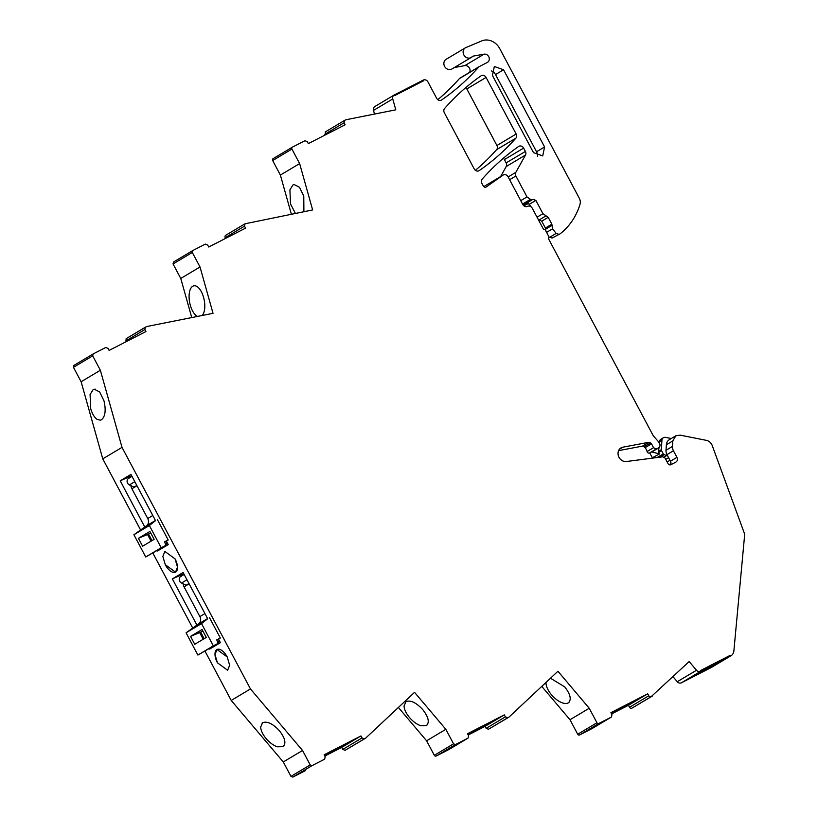 <?xml version="1.0" encoding="UTF-8"?>
<svg xmlns="http://www.w3.org/2000/svg" width="818" height="818" viewBox="0 0 818 818"><rect width="100%" height="100%" fill="white"/><g stroke="black" fill="none" stroke-linecap="round" stroke-linejoin="round"><path stroke-width="1.23" d="M140.522 529.87L102.761 458.857L122.015 447.374L173.948 545.033L250.461 688.95L231.218 700.433L205.032 651.189M192.68 627.958L152.884 553.101M218.518 639.124L220.41 642.672L209.684 649.073L209.418 648.572M204.163 638.684L200.655 632.099M196.954 625.146L172.363 578.888L183.099 572.498L207.721 618.797M159.96 548.888L157.526 550.984L168.263 544.583L166.371 541.035M152.005 540.606L148.508 534.011M144.806 527.058L120.215 480.81L130.941 474.409L155.563 520.708M227.22 656.956L217.015 649.502L214.991 654.523L217.435 662.795L227.639 670.249L229.664 665.239L227.22 656.956A11.656 5.685 -117.1 0 0 217.015 649.502A11.656 5.685 -117.1 0 0 217.435 662.795L227.639 670.249L229.653 665.228L227.22 656.956M175.062 558.878L164.858 551.414L162.843 556.434L165.287 564.706L175.492 572.171L177.506 567.15L175.062 558.878L164.858 551.424L162.843 556.434L165.287 564.706A11.656 5.685 -117.1 0 0 175.492 572.171A11.656 5.685 -117.1 0 0 175.062 558.878M549.031 237.005L552.068 238.028L559.941 233.948A71.432 62.321 -120.8 0 0 573.684 218.539A71.432 62.321 -120.8 0 0 578.203 209.459A71.432 62.321 -120.8 0 0 580.013 204.244A7.515 6.564 -120.8 0 0 579.328 198.304L499.706 48.559A15.041 13.119 -120.8 0 0 481.751 40.9L465.882 47.577A5.644 4.918 -120.8 0 0 465.34 47.843A5.644 4.918 -120.8 0 0 464.45 48.548A5.644 4.918 -120.8 0 0 464.368 55.747A5.644 4.918 -120.8 0 0 471.117 57.526A5.644 4.918 -120.8 0 0 472.017 56.82A3.783 3.303 -120.8 0 1 473.53 56.043L484.072 54.162A4.509 3.937 -120.8 0 1 488.919 57.096A4.509 3.937 -120.8 0 1 487.528 62.342A4.509 3.937 -120.8 0 1 487.334 62.454L479.501 66.462A3.763 3.282 -120.8 0 0 478.653 67.117L459.409 78.6A263.181 229.623 -120.8 0 1 457.456 80.778A263.263 229.694 -120.8 0 1 457.395 80.839A263.181 229.623 -120.8 0 1 437.824 99.673M459.409 78.6A3.763 3.282 -120.8 0 1 460.258 77.945M454.399 67.505L464.829 65.634A4.509 3.937 -120.8 0 1 469.103 67.567A4.509 3.937 -120.8 0 1 469.634 72.342M471.117 57.526L451.873 69.009A5.644 4.918 -120.8 0 1 445.115 67.229A5.644 4.918 -120.8 0 1 445.196 60.031A5.644 4.918 -120.8 0 1 446.096 59.325L465.34 47.843M500.626 176.565L506.23 166.524A3.763 3.282 -120.8 0 0 506.158 162.894L504.399 159.571A3.763 3.282 -120.8 0 0 503.336 158.283M530.555 206.443L529.389 204.265L526.577 203.171L532.498 199.592A2.26 1.963 -120.8 0 1 530.453 199.367L527.007 196.923L515.882 175.993A3.763 3.282 -120.8 0 1 515.821 172.373L525.483 155.042A3.763 3.282 -120.8 0 0 525.412 151.422L523.643 148.099A3.763 3.282 -120.8 0 0 518.622 146.473A263.181 229.623 -120.8 0 0 482.16 179.152A3.763 3.282 -120.8 0 0 481.863 183.304L483.274 185.962A2.26 1.963 -120.8 0 0 486.291 186.933L503.029 175.154L483.775 186.627A3.763 3.282 -120.8 0 1 484.144 186.402M675.791 435.82L672.825 440.922L672.478 446.423A7.515 6.564 -120.8 0 0 673.439 450.769L666.977 454.624A7.515 6.564 -120.8 0 1 666.005 450.278L666.363 444.777A7.515 6.564 59.2 0 1 669.318 439.675L675.791 435.82L680.095 435.125L706.374 440.35A7.515 6.564 -120.8 0 1 712.243 445.595L744.073 532.528A7.515 6.564 -120.8 0 1 744.544 536.005L733.879 650.913A7.515 6.564 -120.8 0 1 730.934 655.811L711.68 667.284A7.515 6.564 -120.8 0 1 711.363 667.468L730.617 655.985L730.259 655.32L700.341 670.648L700.689 671.312A3.763 3.282 -120.8 0 1 696.517 670.249L689.165 661.558L651.118 696.701A1.881 1.636 -120.8 0 1 648.776 695.791L629.523 707.273A1.881 1.636 -120.8 0 0 631.864 708.183L652.263 696.118M730.934 655.811A7.515 6.564 -120.8 0 1 730.617 655.985L700.689 671.312L681.435 682.795A3.763 3.282 -120.8 0 1 677.263 681.731L673.01 676.69M611.588 713.93L628.459 705.28L629.523 707.273M592.14 728.531L611.383 717.049L598.827 723.49L579.573 734.963L592.293 728.439M579.573 734.963A1.503 1.309 -120.8 0 1 577.702 734.237L569.993 719.728L541.772 686.384M504.328 714.881L485.074 726.353L486.137 728.347L488.479 729.257L508.878 717.192L507.722 717.775L505.381 716.865L504.328 714.881L467.518 733.726L468.581 735.719L468.08 738.081L448.826 749.564M485.074 726.353L468.193 735.004M305.543 770.576L292.824 777.1L290.952 776.374L310.196 764.891L312.067 765.617L324.634 759.186L325.206 756.783L324.153 754.789L360.953 735.934L362.016 737.928L364.358 738.838L365.523 738.245L414.542 692.335L445.851 729.319L453.561 743.828L455.442 744.564L436.188 756.036L448.908 749.513M455.442 744.564L467.998 738.122L448.898 749.523M436.188 756.036A1.503 1.309 -120.8 0 1 434.317 755.311L426.597 740.801L398.386 707.468M360.953 735.934L341.709 747.417L342.762 749.411L345.104 750.321L365.523 738.245M341.709 747.417L324.828 756.057M290.952 776.374L283.284 761.957L231.218 700.433M93.109 353.969L73.855 365.441L73.456 367.333L81.125 381.75L102.761 458.857M244.48 226.167L225.226 237.649A1.881 1.636 -120.8 0 1 225.727 235.287L245.052 223.764L244.48 226.167L245.533 228.161L208.733 247.016L207.67 245.022L205.328 244.112L192.762 250.543L192.302 252.465L200.021 266.975L213.028 313.335L146.616 326.556L126.125 338.672L126.013 341.75M200.021 266.975L180.768 278.457L191.749 317.568M180.768 278.457L173.058 263.948L192.302 252.465M173.058 263.948L173.457 262.057L192.762 250.543M225.226 237.649L225.604 238.365M225.727 235.287A1.881 1.636 -120.8 0 1 225.799 235.236L244.899 223.856M478.653 67.117A263.181 229.623 -120.8 0 1 476.649 69.356A263.181 229.623 -120.8 0 1 441.669 99.929A3.763 3.282 -120.8 0 1 436.659 98.303L427.957 81.933A3.763 3.282 -120.8 0 0 423.274 80.103L423.622 80.767L423.274 80.103L394.245 94.98A3.763 3.282 -120.8 0 0 392.752 98.947L395.8 109.827L345.82 119.776L344.675 120.369L344.092 122.772L345.155 124.765L308.345 143.62L307.282 141.626L304.94 140.716L292.384 147.148A1.503 1.309 -120.8 0 0 291.924 149.07L272.67 160.553L280.38 175.062L291.361 214.183M272.67 160.553A1.503 1.309 -120.8 0 1 273.13 158.631L292.261 147.22M344.675 120.369L325.339 131.892L325.227 134.97M374.521 114.07L373.499 110.42A3.763 3.282 -120.8 0 1 374.992 106.452L384.624 100.716M465.769 87.628A3.763 3.282 -120.8 0 1 466.833 88.917L496.915 145.512A3.763 3.282 -120.8 0 1 496.608 149.663A263.181 229.623 -120.8 0 1 475.391 170.328M283.284 761.957L302.537 750.474L250.461 688.95M262.629 722.683L260.666 727.069C260.891 730.607 262.721 734.472 266.157 738.644C269.725 742.744 273.457 745.464 277.374 746.803L282.946 746.691C286.372 743.582 285.196 738.265 279.419 730.74C272.854 723.685 267.261 720.995 262.629 722.683L261.995 723.163M282.946 746.691L283.58 746.21M423.622 80.767L394.593 95.634L394.245 94.98L394.593 95.634L423.622 80.767M291.924 149.07L299.633 163.58L312.65 209.95L245.052 223.764M145.461 327.149L144.878 329.552L145.941 331.546L109.131 350.401L108.078 348.407L105.727 347.497L93.109 353.959M93.17 353.928L92.71 355.85L100.369 370.268L122.015 447.374M310.196 764.891L302.537 750.474M598.827 723.49A1.503 1.309 -120.8 0 1 596.956 722.754L589.236 708.255L557.927 671.251L508.878 717.192M648.776 695.791L647.713 693.807L610.913 712.652L611.966 714.646L611.465 717.008L592.222 728.49M673.439 450.769L676.946 457.354C677.846 459.46 677.457 461.066 675.791 462.17L675.944 462.078M675.791 462.17L670.821 464.706A2.26 1.963 -120.8 0 1 668.009 463.612L665.065 458.07L662.825 456.802L626.404 461.516A7.474 6.524 -120.8 0 1 619.001 457.303A7.474 6.524 -120.8 0 1 620.974 447.906A7.474 6.524 -120.8 0 1 622.866 447.19L649.001 442.252L651.527 443.826L653.541 447.671L656.077 449.113L659.635 447.282L653.173 451.137A1.881 1.636 59.2 0 0 653.245 451.096M618.602 450.626L642.529 446.107A1.881 1.636 59.2 0 1 644.165 446.71L645.054 447.681A7.515 6.564 59.2 0 1 647.069 451.536A1.881 1.636 59.2 0 0 649.604 452.967L659.553 447.323L660.136 444.92L658.357 441.567L653.224 435.687L548.581 238.897L549.042 236.964L545.514 230.328A1.503 1.309 -120.8 0 0 543.643 229.602L532.242 208.161C530.994 206.228 529.42 205.625 527.538 206.351C525.647 207.087 524.082 206.484 522.825 204.541L508.05 176.76A3.763 3.282 -120.8 0 0 503.203 175.032L483.959 186.514M533.05 199.306L535.862 200.4L542.927 213.692L548.203 217.322L551.864 224.204L552.549 228.835L556.168 233.416L558.53 234.173M552.068 238.028L559.941 233.948M444.593 108.497A263.181 229.623 -120.8 0 1 481.056 75.818A3.763 3.282 -120.8 0 1 486.076 77.444L516.168 134.029A3.763 3.282 -120.8 0 1 515.851 138.191A263.181 229.623 -120.8 0 1 479.236 170.584A3.763 3.282 -120.8 0 1 474.225 168.958L444.297 112.649A3.763 3.282 -120.8 0 1 444.593 108.497M544.594 146.954L542.702 155.931L533.489 152.639L492.446 75.45L494.338 66.473L503.551 69.765L544.594 146.954L536.547 151.749L495.504 74.561A7.147 6.237 59.2 0 0 491.567 70.962M81.125 381.75L100.369 370.268M97.056 419.327L100.399 420.176L101.544 419.726C105.317 416.434 106.125 410.104 103.947 400.738L99.643 391.945L94.244 389.204L93.099 389.644L90.082 394.562L90.696 408.642C92.209 413.785 94.326 417.344 97.025 419.307L97.056 419.327M209.684 649.073L212.107 646.977M172.363 578.888L183.805 573.827M183.099 583.766A7.515 6.564 59.2 0 0 184.06 586.854L199.868 616.588A6.012 5.245 59.2 0 1 198.641 623.909L186.054 632.815L197.884 655.065L213.345 645.842L201.525 623.602L186.054 632.815M181.688 574.911L183.733 573.694M120.215 480.81L131.657 475.749M130.941 485.688A7.515 6.564 59.2 0 0 131.913 488.765L147.721 518.5A6.012 5.245 59.2 0 1 146.494 525.821L133.907 534.737L145.727 556.976L161.197 547.753L149.367 525.514L133.907 534.737M129.541 476.833L131.586 475.606M527.007 196.923L520.749 200.645M647.713 693.807L628.459 705.28M611.475 713.715L627.866 705.32L626.68 704.748M612.631 711.946L641.905 696.946L627.866 705.32M569.993 719.728L589.236 708.255M546.025 682.396A15.787 7.577 -133.1 0 0 546.015 683.194A15.787 7.577 -133.1 0 0 546.015 683.235A15.787 7.577 -133.1 0 0 551.506 694.809A15.787 7.577 -133.1 0 0 562.723 702.979A15.787 7.577 -133.1 0 0 562.764 702.989A15.787 7.577 -133.1 0 0 568.295 702.856L568.929 702.386M569.451 701.783L568.295 702.856C571.71 699.748 570.535 694.431 564.768 686.905L550.483 678.224M469.235 733.02L498.52 718.02L484.481 726.394L468.09 734.789M426.597 740.801L445.851 729.319M406.014 701.609L404.041 705.985C404.266 709.533 406.106 713.388 409.542 717.56C413.1 721.66 416.843 724.38 420.749 725.73L426.331 725.607C429.747 722.499 428.571 717.181 422.794 709.656C416.239 702.601 410.636 699.922 406.014 701.609L405.38 702.079M426.965 725.137L426.331 725.607M325.871 754.084L355.155 739.083L341.106 747.458L324.715 755.852M202.199 315.492A15.787 7.372 -101.3 0 0 203.57 297.353A15.787 7.372 -101.3 0 0 193.866 285.809A15.787 7.372 -101.3 0 0 192.721 286.259A15.787 7.372 -101.3 0 0 189.694 291.177A15.787 7.372 -101.3 0 0 190.318 305.257A15.787 7.372 -101.3 0 0 196.647 315.922A15.787 7.372 -101.3 0 0 197.527 316.423M280.38 175.062L299.633 163.58M303.897 211.698L303.775 196.054L299.47 187.271L294.071 184.52L292.926 184.97L289.909 189.888L290.523 203.958L295.39 213.386M666.977 454.624L670.474 461.209L676.946 457.354M670.545 464.818A3.763 3.282 59.2 0 0 670.474 461.209M538.152 219.275L541.731 221.187L545.391 228.058L545.913 231.075M537.436 156.238A7.147 6.237 59.2 0 0 536.547 151.749M217.772 642.733L219.797 641.527M165.625 544.655L167.649 543.438M484.481 726.394A0.757 0.654 -120.8 0 1 483.683 726.22L483.295 725.822M341.106 747.458A0.757 0.654 -120.8 0 1 340.308 747.284L339.93 746.885M730.617 655.985L730.259 655.32L700.341 670.648L700.689 671.312L691.067 677.048L720.985 661.721L711.363 667.468L681.435 682.795L730.617 655.985M671.271 438.509L665.566 437.374A3.763 3.282 -120.8 0 0 661.926 440.278L661.322 449.675L658.48 451.362L659.032 447.651M667.754 456.096A3.804 3.323 -120.8 0 0 666.701 455.524L664.175 454.644A1.524 1.329 -120.8 0 1 663.286 453.857L661.517 450.544A1.503 1.309 -120.8 0 1 661.322 449.675M670.801 462.027A3.763 3.282 -120.8 0 1 669.359 464.798M652.549 458.131L649.758 452.896M545.79 229.797A7.628 6.656 -120.8 0 1 545.064 229.786M528.622 203.385L525.545 204.97A2.26 1.963 -120.8 0 1 523.489 204.745L522.59 204.101M663.408 437.722L660.883 439.225A3.763 3.282 59.2 0 0 659.41 441.781L659.308 443.356M661.517 450.544L658.674 452.242A1.503 1.309 -120.8 0 1 658.48 451.362M652.324 457.712L659.574 453.918L658.674 452.242M657.365 448.642L658.643 448.959M651.629 451.935L659.574 453.918M142.608 546.209L154.121 539.338L149.919 531.444L138.406 538.305L142.608 546.209M161.197 547.753L165.87 545.361L164.623 541.782L168.191 539.952L165.829 541.363A3.763 3.282 59.2 0 0 166.729 541.72M155.532 520.657L149.367 525.514M167.475 543.111L165.441 544.144M151.074 541.168L147.526 534.491L150.788 533.06M147.526 534.491L138.406 538.305M168.191 539.952L157.383 519.624M164.704 542.027L165.829 541.363M131.984 476.373L128.569 478.418A3.763 3.282 59.2 0 0 129.387 484.921L133.968 487.17L136.821 485.463M165.87 545.361L145.727 556.976M194.756 644.298L206.279 637.426L202.077 629.523L190.553 636.394L194.756 644.298M213.345 645.842L218.017 643.449L216.77 639.86L220.349 638.03L217.977 639.441A3.763 3.282 59.2 0 0 218.887 639.799M207.69 618.745L201.525 623.602M219.623 641.189L217.598 642.232M203.222 639.247L199.674 632.58L202.936 631.148M199.674 632.58L190.553 636.394M220.349 638.03L209.541 617.713M216.862 640.116L217.977 639.441M184.142 574.461L180.717 576.496A3.763 3.282 59.2 0 0 181.545 583.009L186.126 585.248L188.978 583.551M218.017 643.449L197.884 655.065M484.072 54.162L464.829 65.634M473.53 56.043L471.618 57.188M526.935 203.028L523.776 204.919L526.945 203.028M532.498 199.592L523.663 204.858M530.453 199.367L522.569 204.071M515.882 175.993L509.624 179.725M515.821 172.373L508.152 176.944M525.483 155.042L506.23 166.524M525.412 151.422L506.158 162.894M523.643 148.099L504.399 159.571M696.517 670.249L677.263 681.731M651.118 696.701L631.864 708.183M596.956 722.754L577.702 734.237M488.479 729.257L507.722 717.775M486.137 728.347L505.381 716.865M453.561 743.828L434.317 755.311M345.104 750.321L364.358 738.838M342.762 749.411L362.016 737.928M292.824 777.1L312.067 765.617M73.456 367.333L92.71 355.85M73.917 365.411L93.047 354M125.635 341.034L144.878 329.552M126.207 338.621L145.297 327.241M173.518 262.026L192.639 250.615M324.838 134.254L344.092 122.772M325.421 131.841L344.511 120.461M392.752 98.947L373.499 110.42M515.851 138.191L496.608 149.663M516.168 134.029L496.915 145.512M486.076 77.444L466.833 88.917M666.363 444.777L672.825 440.922M672.478 446.423L666.005 450.278M622.866 447.19L619.451 449.225M642.529 446.107L649.001 442.252M644.165 446.71L650.637 442.855M645.054 447.681L651.527 443.826M647.069 451.536L653.541 447.671M649.604 452.967L656.077 449.113M529.389 204.265L535.862 200.4M537.048 217.199L542.927 213.692M539.563 219.694L546.035 215.829M541.731 221.187L548.203 217.322M545.391 228.058L551.864 224.204M545.718 229.142L552.191 225.277M546.608 232.373L552.549 228.835M549.706 237.281L556.168 233.416M503.551 69.765L495.504 74.561M93.099 389.644L95.461 389.174M634.175 700.914L627.069 705.147M490.78 721.987L483.683 726.22M347.415 743.051L340.308 747.284M659.41 441.781L661.926 440.278M663.286 453.857L657.11 457.538M664.175 454.644L659.921 457.18M666.701 455.524L664.093 457.068M668.592 457.671L665.75 459.368M669.983 460.289L667.14 461.986M165.267 543.633L167.158 542.508M131.913 488.765L136.974 485.749M152.782 515.483L147.721 518.5M146.494 525.821L155.44 520.483M129.387 484.921L134.817 481.69M217.424 641.721L219.306 640.596M184.06 586.854L189.122 583.827M204.94 613.561L199.868 616.588M198.641 623.909L207.598 618.572M181.545 583.009L186.964 579.768M479.348 66.555L460.094 78.027M292.323 147.189L273.069 158.661M394.082 95.062L374.838 106.544"/></g></svg>
